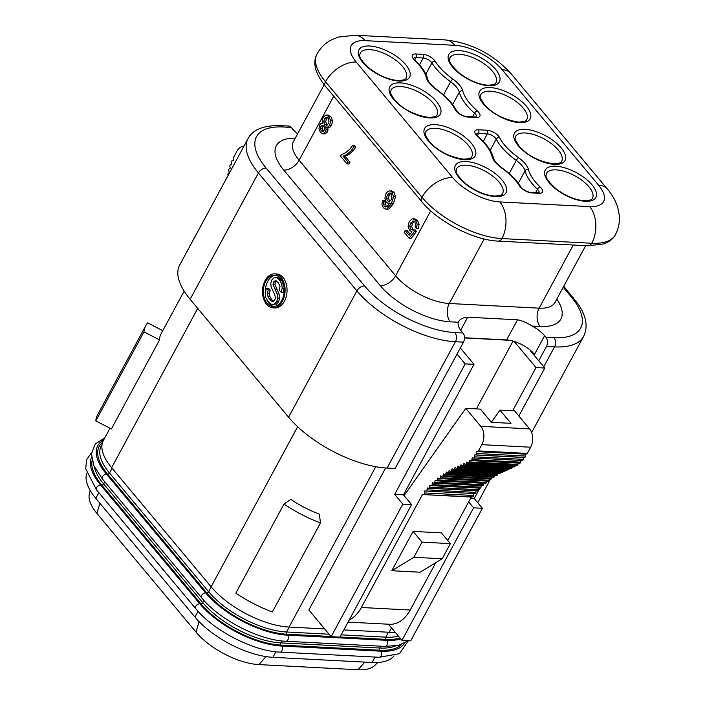 <?xml version="1.0" encoding="UTF-8"?>
<svg xmlns="http://www.w3.org/2000/svg" width="705" height="705" viewBox="0 0 705 705"><rect width="100%" height="100%" fill="white"/><g stroke="black" fill="none" stroke-linecap="round" stroke-linejoin="round"><path stroke-width="1.06" d="M464.489 337.748L506.622 339.942L517.523 319.797C522.326 320.713 527.19 322.802 532.116 326.071A22.225 9.676 -151.6 0 1 544.612 335.712L534.54 354.351A22.225 9.676 28.4 0 0 531.411 351.143L530.654 351.099L544.798 368.036L518.854 416.003M538.735 360.775L546.472 346.463A6.539 4.345 -87 0 0 545.943 337.307L544.612 335.712M283.216 126.997A6.539 4.345 -87 0 0 280.757 125.64L288.812 126.063A6.539 4.345 93 0 1 291.271 127.411L283.216 126.997A71.919 31.302 28.4 0 0 266.102 168.028L364.582 285.957A71.919 31.302 28.4 0 0 454.892 332.566L462.947 332.989L461.616 331.394A22.225 9.676 -151.6 0 1 458.409 322.238L458.673 321.656M297.625 133.809A22.225 9.676 -151.6 0 1 292.601 129.006L291.271 127.411M531.411 351.143A22.225 9.676 -151.6 0 0 514.148 341.396A22.225 9.676 28.4 0 0 509.627 340.286L464.489 337.942M385.644 467.979L308.852 609.984L331.147 636.677L339.933 637.135L411.605 504.586L403.454 494.831L473.998 364.353L460.321 347.97M531.729 351.434L531.42 352.015M375.783 466.71L289.085 627.053L324.652 628.904M343.846 629.9L389.178 632.262A62.111 27.037 -151.6 0 0 395.161 632.235M506.622 339.942A22.225 9.676 -151.6 0 1 509.627 340.286M457.016 354.086L465.212 363.895L473.998 364.353M514.148 341.396L536.003 367.578L544.798 368.036M517.523 319.797L467.723 317.206C462.647 317.611 459.545 319.286 458.417 322.238L450.345 321.815A13.078 8.68 93 0 1 449.288 303.494L484.168 238.986M280.757 125.64C263.644 125.208 252.725 129.561 248.001 138.682L179.696 265.01A78.458 34.148 -151.6 0 0 190.112 299.281L288.592 417.21L356.906 290.874A78.458 34.148 28.4 0 0 455.412 341.731L387.107 468.067L395.161 468.481L463.476 342.154A6.539 4.345 93 0 0 462.947 332.989M289.085 627.053A62.111 27.037 -151.6 0 1 211.095 586.798L111.619 467.671A62.111 27.037 -151.6 0 1 103.362 440.546L110.015 428.243M319.33 514.121A62.111 27.037 -151.6 0 1 290.786 499.387L283.983 504.075A79.436 34.58 -151.6 0 0 320.493 522.925L319.33 514.121M184.146 291.139L161.031 333.879A62.111 27.037 -151.6 0 0 159.541 339.898L111.39 428.957L95.809 420.911A79.436 34.58 -151.6 0 1 97.642 414.699L145.794 325.639A79.436 34.58 -151.6 0 1 147.706 322.89L162.776 330.671M320.493 522.925L272.341 611.984A79.436 34.58 -151.6 0 1 235.831 593.134L283.983 504.075M95.809 420.911L143.961 331.852A79.436 34.58 -151.6 0 1 145.794 325.639M159.541 339.898L143.961 331.852M387.107 468.067A78.458 34.148 -151.6 0 1 288.592 417.21M510.244 468.287A78.458 34.148 -151.6 0 1 509.142 469.001M508.058 469.618A78.458 34.148 -151.6 0 1 506.014 470.579M505.185 470.914A78.458 34.148 -151.6 0 1 503.273 471.557M326.908 127.358L329.755 127.297L331.614 125.358L332.557 120.863L330.601 120.766L328.953 116.554L325.833 115.056L323.119 117.321L322.264 120.379L322.846 123.56L321.075 123.463L319.691 124.908L318.933 128.733L320.396 132.443L323.101 133.783L325.428 131.87L326.107 129.5L325.639 126.909L327.807 127.2L329.667 125.252L330.601 120.766M327.79 115.162L330.901 116.66L332.557 120.863M325.058 133.888L322.643 133.809L325.058 133.888L327.376 131.976L328.054 129.605L327.596 127.006M347.036 163.912L348.993 164.009L349.98 162.176L345.089 156.325L349.054 154.369L353.029 150.888L355.884 147.01L354.624 145.503L352.667 145.397L349.892 149.107L345.538 152.756L341.379 154.686L340.577 156.175L347.036 163.912L348.023 162.079L343.141 156.228L347.098 154.263L351.072 150.782L353.928 146.904L352.667 145.397M385.679 209.174L386.772 209.006L391.381 203.736L393.549 196.792L391.989 192.051L390.024 190.799L387.873 191.381L385.996 193.619L384.904 198.272L386.225 202.176L387.838 203.278L389.768 203.014L387.477 206.195L385.529 207.023L384.225 206.292L383.45 204.009L383.855 201.824L382.559 200.511L381.934 204.441L383.3 207.772L385.679 209.174L388.728 209.103L393.337 203.833L395.505 196.889L393.945 192.148L391.407 190.87M386.578 206.785L385.397 204.115L385.811 201.93L384.516 200.617L382.559 200.511M410.063 234.131L407.12 230.606L405.172 230.509L404.185 232.333L409.147 238.272L414.425 231.451L413.403 229.839L412.072 230.024L410.768 229.169L409.746 226.384L410.548 223.097L413.253 221.009M409.147 238.272L411.103 238.378L416.382 231.557L415.36 229.945L413.403 229.839M414.02 230.13L412.725 229.266L411.702 226.481L412.495 223.203L414.602 221.176M413.809 221.132L412.645 221.07L414.707 221.837L415.571 224.075L415.042 227.063L416.417 228.438L418.373 228.543L419.096 224.216L417.51 220.365L415.042 218.911L413.086 218.814L411.914 219.008L409.156 221.714L408.098 226.411L409.535 230.464L411.949 231.742L409.156 235.276L405.172 230.509M323.463 131.253L322.414 128.856L322.89 126.53L324.274 125.375M327.217 125.067L325.701 121.894L326.336 118.907L328.116 117.347M389.821 201.348L388.446 198.29L389.266 195.1L391.257 193.126M272.914 307.812L274.862 307.909A16.999 11.289 -87 0 0 284.397 301.299A16.999 11.289 -87 0 0 286.177 283.701A16.999 11.289 -87 0 0 276.633 273.963L274.677 273.857A16.999 11.289 -87 0 0 265.142 280.475A16.999 11.289 -87 0 0 263.37 298.074A16.999 11.289 -87 0 0 272.914 307.812A16.999 11.289 -87 0 0 282.449 301.194A16.999 11.289 -87 0 0 284.221 283.595A16.999 11.289 -87 0 0 274.677 273.857M275.584 275.285A15.695 10.416 -87 0 0 267.768 281.374A15.695 10.416 -87 0 0 265.318 291.861M267.045 300.154A15.695 10.416 -87 0 0 273.963 306.49M272.527 304.489L274.36 304.075L276.66 301.687L277.682 298.083L277.109 293.914L273.029 284.406L273.505 281.947L275.417 280.625L278.246 282.502L280.017 286.283L279.339 290.354L281.136 292.178L282.247 288.133L281.683 283.868L279.48 280L276.66 277.788L273.866 277.858L271.707 280.096L270.773 283.243L271.152 286.873L274.853 295.087L275.382 297.748L274.835 299.881L273.496 301.202L271.663 301.097L269.627 299.44L267.918 296.391L267.442 293.165L268.279 289.958L266.499 288.195L265.203 292.795L265.794 297.545L268.385 301.996L271.381 304.243L276.307 304.172L278.607 301.784L279.638 298.189L279.065 294.02L274.985 284.512L275.461 282.053L276.519 280.942M281.136 292.178L283.093 292.284L284.194 288.23M282.423 281.462L278.607 277.893L275.461 277.506M273.611 301.202L271.584 299.537L269.865 296.488L269.398 293.271L270.235 290.055L268.446 288.292L266.499 288.195M281.78 300.4A15.695 10.416 93 0 1 272.985 306.508A15.695 10.416 93 0 1 264.172 297.519A15.695 10.416 93 0 1 265.811 281.277A15.695 10.416 93 0 1 274.606 275.161A15.695 10.416 93 0 1 283.419 284.15A15.695 10.416 93 0 1 281.78 300.4M271.663 301.097L272.685 301.352M270.235 290.055L268.279 289.958M86.724 473.143A62.111 27.037 28.4 0 0 95.809 498.338L194.959 617.06A62.111 27.037 28.4 0 0 272.95 657.324L372.055 662.48A62.111 27.037 28.4 0 0 393.928 655.923M90.117 490.283L89.288 494.161A50.081 21.802 28.4 0 0 96.902 513.407L196.043 632.129A50.081 21.802 28.4 0 0 258.929 664.595L358.043 669.75A50.081 21.802 28.4 0 0 374.937 665.291L377.73 662.48M322.758 123.357L321.075 123.463M328.354 115.126L325.833 115.056M322.767 131.562L321.224 130.857L320.458 128.751L320.942 126.433L322.317 125.27L323.851 125.966L324.661 128.09L324.141 130.434L322.467 131.579M326.644 125.278L324.723 124.45L323.745 121.789L324.379 118.801L326.159 117.25L328.089 118.105L329.024 121.859L328.415 123.736L326.212 125.314M387.838 203.278L390.288 203.463M389.292 201.551L387.38 200.793L386.499 198.193L387.309 195.003L389.301 193.02L391.16 193.646L391.936 197.603L391.187 199.815L388.79 201.586M390.464 193.082L389.935 192.95M416.417 228.438L417.14 224.119L415.553 220.268L413.086 218.814M349.98 162.176L348.023 162.079M345.089 156.325L343.141 156.228M355.884 147.01L353.928 146.904M385.811 201.93L383.855 201.824M416.382 231.557L414.425 231.451M513.064 341.079L476.395 408.9M536.003 367.578L512.641 410.786M388.464 624.216L401.947 640.36L473.61 507.811L468.666 501.889M465.212 363.895L394.659 494.372L403.454 494.831M479.841 488.168L474.245 498.505L470.596 498.32M243.93 146.208A13.078 8.68 -87 0 0 236.862 151.302L233.496 157.515A1.304 0.872 -87 0 0 233.302 158.484L233.408 160.326L232.165 160.74A1.304 0.872 -87 0 0 231.46 162.3L231.681 164.089L230.491 164.723A1.304 0.872 -87 0 0 229.918 166.398L230.279 168.125L229.169 169.006A1.304 0.872 -87 0 0 228.773 170.777L229.31 172.408L228.279 173.492A1.304 0.872 -87 0 0 228.032 175.316L228.103 175.475M391.786 570.742L413.06 531.394L422.039 542.145L413.853 557.285L391.786 570.742L420.101 572.213L442.176 558.757L413.853 557.285M473.584 493.544L473.628 495.492A1.304 0.872 93 0 1 472.791 496.902L422.436 494.549L471.266 497.087L447.772 540.524M435.822 562.625L410.195 610.028A36.616 24.305 93 0 1 389.662 624.277L348.058 622.118M422.436 494.549L361.374 607.49A36.616 24.305 93 0 1 349.204 619.995M413.06 531.394L441.374 532.865L450.363 543.625L442.176 558.757M422.039 542.145L450.363 543.625M472.791 496.902L471.266 497.087M423.969 494.364A1.304 0.872 -87 0 0 424.807 492.954L424.754 490.909L426.102 491.068A1.304 0.872 -87 0 0 427.071 489.869L427.23 487.922L428.543 488.239A1.304 0.872 -87 0 0 429.565 487.155L429.83 485.225L431.09 485.622A1.304 0.872 -87 0 0 432.147 484.599L432.465 482.696L433.716 483.154A1.304 0.872 -87 0 0 434.791 482.185L435.144 480.299L436.377 480.81A1.304 0.872 -87 0 0 437.47 479.893L437.867 478.008L439.092 478.58A1.304 0.872 -87 0 0 440.202 477.717L440.634 475.857L441.841 476.492A1.304 0.872 -87 0 0 442.969 475.681L443.454 473.839L444.644 474.544A1.304 0.872 -87 0 0 445.789 473.804L446.309 471.989L447.481 472.755A1.304 0.872 -87 0 0 448.644 472.077L449.208 470.288L450.354 471.125A1.304 0.872 -87 0 0 451.526 470.499L452.134 468.737L453.262 469.618A1.304 0.872 -87 0 0 454.443 469.036L455.077 467.309L456.188 468.226A1.304 0.872 -87 0 0 457.378 467.688L458.038 465.987L459.14 466.93A1.304 0.872 -87 0 0 460.339 466.419L461 464.745L462.101 465.644A1.304 0.872 -87 0 0 463.291 465.106L463.934 463.441L465.053 464.26A1.304 0.872 -87 0 0 466.225 463.652L466.816 461.96L467.97 462.639A1.304 0.872 -87 0 0 469.116 461.89L469.601 460.162L470.79 460.594A1.304 0.872 -87 0 0 471.865 459.634L472.209 457.827L473.416 457.986A1.304 0.872 -87 0 0 474.395 456.805L474.553 454.937L523.383 457.474L523.216 459.343A1.304 0.872 93 0 1 522.246 460.532L473.513 457.994M465.758 408.345L480.405 409.111L491.438 422.321L510.975 423.344L499.933 410.125L514.579 410.883L529.614 428.887A13.078 8.68 93 0 1 530.662 447.208L481.841 444.67A13.078 8.68 -87 0 0 480.784 426.34L465.758 408.345L404.088 495.597M481.841 444.67L478.483 450.883A1.304 0.872 -87 0 1 477.893 451.376L476.659 451.623L476.65 453.509A1.304 0.872 -87 0 1 475.778 454.866L474.553 454.937M476.034 490.715L475.901 492.407A1.304 0.872 93 0 1 474.932 493.615L426.181 491.077M478.607 488.107L478.387 489.693A1.304 0.872 93 0 1 477.364 490.777L428.755 488.248M481.215 485.648L480.977 487.137A1.304 0.872 93 0 1 479.92 488.16L431.381 485.63M483.877 483.313L483.612 484.723A1.304 0.872 93 0 1 482.537 485.692M486.582 481.101L486.3 482.432A1.304 0.872 93 0 1 485.207 483.348M489.314 479.021L489.023 480.255A1.304 0.872 93 0 1 487.913 481.118M492.09 477.091L491.799 478.219A1.304 0.872 93 0 1 490.671 479.03M494.901 475.32L494.61 476.342A1.304 0.872 93 0 1 493.747 477.17L444.925 474.632M497.756 473.689L497.466 474.615A1.304 0.872 93 0 1 496.611 475.408L447.79 472.861M500.638 472.2L500.356 473.037A1.304 0.872 93 0 1 499.519 473.786L450.689 471.248M503.546 470.825L503.273 471.583A1.304 0.872 93 0 1 502.445 472.297L453.615 469.759M506.472 469.53L506.208 470.235A1.304 0.872 93 0 1 505.388 470.922L456.567 468.384M509.442 468.243L509.16 468.957A1.304 0.872 93 0 1 508.349 469.627L459.528 467.089M512.429 466.833L512.112 467.644A1.304 0.872 93 0 1 511.301 468.34L462.471 465.802M515.408 465.177L515.055 466.19A1.304 0.872 93 0 1 514.218 466.93L465.397 464.392M518.316 463.097L517.937 464.428A1.304 0.872 93 0 1 517.073 465.265L468.243 462.727M521.013 460.462L520.695 462.172A1.304 0.872 93 0 1 519.611 463.132M530.662 447.208L527.305 453.421A1.304 0.872 93 0 1 526.714 453.923L525.481 454.161L525.481 456.047A1.304 0.872 93 0 1 524.608 457.404L523.383 457.474M476.659 451.623L525.481 454.161M499.933 410.125L491.367 422.242M401.947 640.36L410.733 640.819L482.396 508.27L474.245 498.505M473.61 507.811L482.396 508.27M394.659 494.372L402.811 504.128L411.605 504.586M402.811 504.128L331.147 636.677M456.602 168.698A26.155 11.386 -151.6 0 1 466.296 165.199A26.155 11.386 -151.6 0 1 492.98 176.303A26.155 11.386 -151.6 0 1 502.603 193.575C502.445 195.056 499.704 195.884 494.372 196.052C485.207 195.259 475.857 191.328 466.331 184.252C451.967 171.068 457.184 170.372 456.602 168.698M495.359 196.589A28.764 12.523 -151.6 0 1 459.237 177.942A28.764 12.523 -151.6 0 1 466.084 161.533A28.764 12.523 -151.6 0 1 502.207 180.18A28.764 12.523 -151.6 0 1 495.359 196.589M598.58 185.195L502.101 69.654A37.524 16.338 28.4 0 0 454.981 45.331L365.146 40.652A37.524 16.338 28.4 0 0 356.21 62.066L452.698 177.607A37.524 16.338 28.4 0 0 499.819 201.93L589.653 206.6A37.524 16.338 28.4 0 0 598.58 185.195A26.155 15.898 -39.9 0 1 607.463 189.143L510.975 73.602A26.155 15.898 -39.9 0 0 502.101 69.654M488.715 85.728A28.764 12.523 -151.6 0 1 452.592 67.081A28.764 12.523 -151.6 0 1 459.44 50.663A28.764 12.523 -151.6 0 1 495.562 69.31A28.764 12.523 -151.6 0 1 488.715 85.728M483.401 103.97A28.764 12.523 -151.6 0 1 490.248 87.561A28.764 12.523 -151.6 0 1 526.371 106.208A28.764 12.523 -151.6 0 1 519.523 122.617A28.764 12.523 -151.6 0 1 483.401 103.97M518.272 145.724A28.764 12.523 -151.6 0 1 525.11 129.315A28.764 12.523 -151.6 0 1 561.233 147.962A28.764 12.523 -151.6 0 1 554.394 164.371A28.764 12.523 -151.6 0 1 518.272 145.724M585.194 201.269A28.764 12.523 -151.6 0 1 549.08 182.621A28.764 12.523 -151.6 0 1 555.919 166.204A28.764 12.523 -151.6 0 1 592.041 184.851A28.764 12.523 -151.6 0 1 585.194 201.269M428.428 141.053A28.764 12.523 -151.6 0 1 435.276 124.644A28.764 12.523 -151.6 0 1 471.398 143.291A28.764 12.523 -151.6 0 1 464.551 159.7A28.764 12.523 -151.6 0 1 428.428 141.053M393.566 99.299A28.764 12.523 -151.6 0 1 400.405 82.89A28.764 12.523 -151.6 0 1 436.527 101.538A28.764 12.523 -151.6 0 1 429.689 117.947A28.764 12.523 -151.6 0 1 393.566 99.299M398.88 81.057A28.764 12.523 -151.6 0 1 362.758 62.41A28.764 12.523 -151.6 0 1 369.596 45.992A28.764 12.523 -151.6 0 1 405.719 64.64A28.764 12.523 -151.6 0 1 398.88 81.057M452.918 79.083A47.076 20.489 -151.6 0 1 435.205 61.264A9.156 3.983 28.4 0 0 422.982 54.338L415.765 53.959A9.156 3.983 28.4 0 0 414.531 60.189A47.076 20.489 -151.6 0 1 426.322 77.7A22.225 9.676 28.4 0 0 436.21 89.535A47.076 20.489 -151.6 0 1 455.227 109.654A9.156 3.983 28.4 0 0 467.697 117.03L476.457 117.479A9.156 3.983 28.4 0 0 477.179 110.8A47.076 20.489 -151.6 0 1 462.797 90.919A22.225 9.676 28.4 0 0 452.918 79.083A2.617 0.67 -54.2 0 0 450.618 81.754A49.685 21.626 -151.6 0 1 431.918 62.948A2.617 1.877 -31.8 0 1 435.205 61.264M518.589 157.726A47.076 20.489 -151.6 0 1 499.572 137.607A9.156 3.983 28.4 0 0 487.102 130.231L478.342 129.773A9.156 3.983 28.4 0 0 477.611 136.462A47.076 20.489 -151.6 0 1 492.002 156.343A22.225 9.676 28.4 0 0 501.881 168.178A47.076 20.489 -151.6 0 1 519.594 185.997A9.156 3.983 28.4 0 0 531.817 192.923L539.034 193.302A9.156 3.983 28.4 0 0 540.259 187.072A47.076 20.489 -151.6 0 1 528.477 169.561A22.225 9.676 28.4 0 0 518.589 157.726A2.617 0.67 -54.2 0 0 516.298 160.405L509.169 173.589M589.653 206.6A26.155 17.361 93 0 1 591.768 243.251A63.679 27.724 28.4 0 0 615.377 234.73C618.637 228.508 619.933 221.943 619.254 215.043L617.783 207.587C615.668 200.863 612.222 194.712 607.463 189.143M499.819 201.93A26.155 17.361 93 0 1 501.925 238.581L591.768 243.251A6.539 4.345 93 0 1 588.102 245.798L604.132 243.86C612.363 240.564 614.769 235.99 615.377 234.73M452.698 177.607A26.155 15.898 140.1 0 0 421.969 197.303A63.679 27.724 28.4 0 0 501.925 238.581A6.539 4.345 93 0 1 498.259 241.119L588.102 245.798M356.21 62.066A26.155 15.898 140.1 0 0 325.49 81.762L421.969 197.303A6.539 3.974 140.1 0 0 421.837 201.745C438.131 221.802 473.751 240.22 498.259 241.119M325.349 86.204C315.117 73.373 312.35 62.622 317.021 53.95A63.679 27.724 28.4 0 0 325.49 81.762A6.539 3.974 140.1 0 0 325.349 86.204L421.837 201.745M365.146 40.652A26.155 17.361 -87 0 0 355.302 35.25L338.418 37.065L331.376 39.921C325.234 43.128 320.449 47.808 317.021 53.95M454.981 45.331A26.155 17.361 -87 0 0 445.137 39.921L355.302 35.25M532.116 326.071L540.18 326.486A55.836 24.305 28.4 0 0 556.818 299.052M545.943 337.307L554.007 337.721A71.919 31.302 28.4 0 0 571.112 296.69L563.207 287.226M295.272 138.171A55.836 24.305 28.4 0 0 283.754 170.081L380.233 285.622A55.836 24.305 28.4 0 0 450.345 321.815M369.808 49.658A26.155 11.386 -151.6 0 1 396.501 60.771A26.155 11.386 -151.6 0 1 406.124 78.035C405.965 79.515 403.225 80.344 397.893 80.511C388.728 79.727 379.378 75.796 369.843 68.72C355.479 55.528 360.704 54.831 360.114 53.157A26.155 11.386 -151.6 0 1 369.808 49.658M459.651 54.329A26.155 11.386 -151.6 0 1 486.335 65.442A26.155 11.386 -151.6 0 1 495.959 82.705C495.8 84.195 493.059 85.014 487.728 85.19C478.563 84.397 469.213 80.467 459.686 73.391C445.322 60.198 450.539 59.502 449.949 57.828A26.155 11.386 -151.6 0 1 459.651 54.329M556.13 169.87A26.155 11.386 -151.6 0 1 582.823 180.982A26.155 11.386 -151.6 0 1 592.447 198.246C592.288 199.726 589.539 200.555 584.216 200.722C575.042 199.938 565.692 195.999 556.166 188.922C541.801 175.739 547.027 175.043 546.437 173.368A26.155 11.386 -151.6 0 1 556.13 169.87M390.923 90.046A26.155 11.386 -151.6 0 1 409.614 88.31A26.155 11.386 -151.6 0 1 433.46 103.503A26.155 11.386 -151.6 0 1 436.933 114.924C436.95 116.334 434.227 117.162 428.763 117.409C414.249 115.118 402.811 109.213 394.447 99.696C387.574 89.368 391.539 92.311 390.923 90.046M480.757 94.726A26.155 11.386 -151.6 0 1 499.448 92.981A26.155 11.386 -151.6 0 1 523.295 108.173A26.155 11.386 -151.6 0 1 526.767 119.594C526.794 121.004 524.071 121.833 518.607 122.08C504.084 119.788 492.645 113.884 484.291 104.366C477.408 94.038 481.374 96.982 480.757 94.726M468.323 145.256A26.155 11.386 -151.6 0 1 471.795 156.677C471.821 158.087 469.098 158.916 463.634 159.163C449.111 156.871 437.673 150.967 429.319 141.449C422.436 131.121 426.41 134.056 425.794 131.8A26.155 11.386 -151.6 0 1 444.485 130.064A26.155 11.386 -151.6 0 1 468.323 145.256M558.157 149.927A26.155 11.386 -151.6 0 1 561.638 161.348C561.656 162.758 558.933 163.586 553.469 163.833C538.955 161.542 527.516 155.638 519.153 146.12C512.271 135.792 516.245 138.735 515.628 136.47A26.155 11.386 -151.6 0 1 534.32 134.734A26.155 11.386 -151.6 0 1 558.157 149.927M391.531 627.899L389.178 632.262M460.682 330.213L467.723 317.206M297.642 426.719L211.095 586.798M197.735 308.402L111.619 467.671M293.007 142.119L293.439 141.564A42.758 18.612 28.4 0 0 299.114 160.238L333.721 96.233M283.754 170.081A13.078 7.949 140.1 0 0 299.114 160.238L395.602 275.778L430.711 210.839M380.233 285.622A13.078 7.949 140.1 0 0 395.602 275.778A42.758 18.612 28.4 0 0 449.288 303.494L539.131 308.164L573.271 245.023M540.18 326.486A13.078 8.68 93 0 1 539.131 308.164A42.758 18.612 28.4 0 0 554.985 302.445L585.679 245.666M546.472 346.463L554.527 346.886A78.458 34.148 28.4 0 0 583.617 336.391C588.12 327.058 586.428 316.466 578.523 304.622L563.753 286.212M554.007 337.721A6.539 4.345 93 0 1 554.527 346.886L543.766 366.803M571.112 296.69A6.539 3.974 -39.9 0 1 573.332 297.677M248.001 138.682A78.458 34.148 28.4 0 0 258.427 172.945L356.906 290.874A6.539 3.974 140.1 0 1 364.582 285.957M190.112 299.281L258.427 172.945A6.539 3.974 140.1 0 1 266.102 168.028M454.892 332.566A6.539 4.345 93 0 1 455.412 341.731L463.476 342.154M269.398 293.271L267.442 293.165M269.865 296.488L267.918 296.391M271.584 299.537L269.627 299.44M278.607 277.893L276.66 277.788M281.436 280.105L279.48 280M283.366 283.956L281.683 283.868M284.15 288.23L282.247 288.133M275.461 282.053L273.505 281.947M274.985 284.512L273.029 284.406M276.836 289.165L274.88 289.059M279.065 294.02L277.109 293.914M279.638 298.189L277.682 298.083M278.607 301.784L276.66 301.687M276.307 304.172L274.36 304.075M102.066 444.379L101.247 445.895A62.111 27.037 28.4 0 0 109.504 473.02L208.645 591.742A62.111 27.037 28.4 0 0 286.635 632.006L329.094 634.218M112.086 468.235L109.504 473.02A1.569 0.952 140.1 0 1 107.653 474.201L206.803 592.931A63.679 27.724 28.4 0 0 286.759 634.209L331.006 636.509M211.236 586.957L208.645 591.742A1.569 0.952 140.1 0 1 206.803 592.931M289.306 627.062L286.635 632.006A1.569 1.04 93 0 0 286.759 634.209M388.42 632.218L385.75 637.161A62.111 27.037 28.4 0 0 398.387 636.095M341.176 634.844L385.75 637.161A1.569 1.04 93 0 0 385.873 639.365A63.679 27.724 28.4 0 0 399.929 637.946M103.644 440.017A65.248 28.403 28.4 0 0 106.481 474.139L205.631 592.87A65.248 28.403 28.4 0 0 287.561 635.161L386.675 640.316A65.248 28.403 28.4 0 0 400.775 638.959M102.542 442.449A63.679 27.724 28.4 0 0 107.653 474.201M340.021 636.976L385.873 639.365M386.675 640.316A3.402 2.256 93 0 1 387.309 644.159A3.402 2.256 93 0 1 385.045 646.406L398.563 645.375L408.442 640.695M287.561 635.161A3.402 2.256 93 0 1 288.195 639.003A3.402 2.256 93 0 1 285.93 641.25L385.045 646.406M205.631 592.87A3.402 2.071 140.1 0 0 202.159 594.659A3.402 2.071 140.1 0 0 201.568 597.734C219.317 619.713 259.281 640.351 285.93 641.25M106.481 474.139A3.402 2.071 140.1 0 0 103.009 475.937A3.402 2.071 140.1 0 0 102.419 479.012L201.568 597.734M380.867 646.185L379.872 648.036A62.111 27.037 28.4 0 0 395.443 645.983M94.214 466.428A62.111 27.037 28.4 0 0 103.617 483.894L202.767 602.616A62.111 27.037 28.4 0 0 280.757 642.881L379.872 648.036A1.569 1.04 93 0 0 379.995 650.23A63.679 27.724 28.4 0 0 401.542 644.502M104.754 481.806L103.617 483.894A1.569 0.952 140.1 0 1 101.776 485.075L200.925 603.797A63.679 27.724 28.4 0 0 280.881 645.075L379.995 650.23M203.939 600.457L202.767 602.616A1.569 0.952 140.1 0 1 200.925 603.797M281.815 640.915L280.757 642.881A1.569 1.04 93 0 0 280.881 645.075M91.535 457.334A65.248 28.403 28.4 0 0 100.603 485.014L199.753 603.736A65.248 28.403 28.4 0 0 281.683 646.036L380.797 651.191A65.248 28.403 28.4 0 0 404.529 643.242M92.117 460.515A63.679 27.724 28.4 0 0 101.776 485.075M380.797 651.191A3.402 2.256 93 0 1 381.431 655.033A3.402 2.256 93 0 1 379.167 657.28L399.488 653.676L408.38 640.748M281.683 646.036A3.402 2.256 93 0 1 282.317 649.878A3.402 2.256 93 0 1 280.052 652.125L379.167 657.28M199.753 603.736A3.402 2.071 140.1 0 0 196.281 605.533A3.402 2.071 140.1 0 0 195.682 608.609C213.439 630.587 253.403 651.226 280.052 652.125M100.603 485.014A3.402 2.071 140.1 0 0 97.131 486.811A3.402 2.071 140.1 0 0 96.541 489.887L195.682 608.609M374.989 657.06L372.055 662.48M98.867 492.68L95.809 498.338M198.061 611.323L194.959 617.06M275.937 651.79L272.95 657.324M364.837 662.101L358.043 669.75M266.032 656.602L258.929 664.595M199.083 621.625L196.043 632.129M99.854 503.185L96.902 513.407M329.755 127.297L327.807 127.2M328.054 129.605L326.107 129.5M327.376 131.976L325.428 131.87M330.901 116.66L328.953 116.554M331.614 125.358L329.667 125.252M322.89 126.53L320.942 126.433M322.414 128.856L320.458 128.751M323.181 130.963L321.224 130.857M326.336 118.907L324.379 118.801M325.701 121.894L323.745 121.789M326.679 124.556L324.723 124.45M353.029 150.888L351.072 150.782M349.054 154.369L347.098 154.263M385.397 204.115L383.45 204.009M386.173 206.398L384.225 206.292M393.945 192.148L391.989 192.051M395.505 196.889L393.549 196.792M393.337 203.833L391.381 203.736M388.728 209.103L386.772 209.006M389.266 195.1L387.309 195.003M388.446 198.29L386.499 198.193M419.096 224.216L417.14 224.119M412.495 223.203L410.548 223.097M411.702 226.481L409.746 226.384M412.725 229.266L410.768 229.169M417.51 220.365L415.553 220.268M361.374 607.49L410.195 610.028M473.628 495.492L424.807 492.954M475.901 492.407L427.071 489.869M478.387 489.693L429.565 487.155M480.977 487.137L432.147 484.599M483.612 484.723L434.791 482.185M486.3 482.432L437.47 479.893M489.023 480.255L440.202 477.717M491.799 478.219L442.969 475.681M494.61 476.342L445.789 473.804M497.466 474.615L448.644 472.077M500.356 473.037L451.526 470.499M503.273 471.583L454.443 469.036M506.208 470.235L457.378 467.688M509.16 468.957L460.339 466.419M512.112 467.644L463.291 465.106M515.055 466.19L466.225 463.652M517.937 464.428L469.116 461.89M520.695 462.172L471.865 459.634M523.216 459.343L474.395 456.805M524.608 457.404L475.778 454.866M525.481 456.047L476.65 453.509M526.714 453.923L477.893 451.376M527.305 453.421L478.483 450.883M529.614 428.887L480.784 426.34M422.982 54.338A2.617 1.736 -87 0 1 423.194 58.004A6.539 2.846 28.4 0 1 431.918 62.948L425.873 74.131M476.518 116.871A6.539 2.846 28.4 0 0 474.527 113.188A49.685 21.626 -151.6 0 1 459.343 92.196A19.617 8.539 28.4 0 0 450.618 81.754L443.498 94.937M462.797 90.919A2.617 2.185 -13.9 0 0 459.343 92.196L452.645 104.587M472.57 116.792L474.527 113.188A2.617 1.084 -48.9 0 1 477.179 110.8M414.531 60.189A2.617 1.251 133.7 0 1 415.219 60.366C422.022 66.904 426.19 73.161 427.741 79.145C428.111 79.321 427.071 81.965 436.615 89.482C446.036 96.338 452.645 103.353 456.435 110.526L458.188 112.606C461.387 115.065 464.225 116.36 466.71 116.484L475.47 116.942A2.617 1.736 93 0 1 476.457 117.479M466.71 116.484A2.617 1.736 93 0 1 467.697 117.03M456.435 110.526A2.617 1.992 152.8 0 0 455.227 109.654M427.741 79.145A2.617 2.185 166.1 0 0 426.322 77.7M419.501 64.834L423.194 58.004L415.976 57.625A6.539 2.846 28.4 0 0 413.685 58.303M415.765 53.959A2.617 1.736 -87 0 1 415.976 57.625L414.751 59.89M477.611 136.462A2.617 1.084 131.1 0 1 478.21 136.567C486.556 143.908 491.623 150.976 493.421 157.788C493.782 157.973 492.742 160.608 502.295 168.125C510.543 174.117 516.686 180.304 520.704 186.693A2.617 1.877 148.2 0 0 519.594 185.997M520.704 186.693C520.325 187.521 527.463 192.632 530.83 192.386A2.617 1.736 93 0 1 531.817 192.923M530.83 192.386L538.047 192.756A2.617 1.736 93 0 1 539.034 193.302M539.096 192.685A6.539 2.846 28.4 0 0 537.457 189.328L535.677 192.632M528.477 169.561A2.617 2.185 -13.9 0 0 525.014 170.848A49.685 21.626 -151.6 0 0 537.457 189.328A2.617 1.251 -46.3 0 1 540.259 187.072M499.572 137.607A2.617 1.992 -27.2 0 0 496.223 139.167A49.685 21.626 -151.6 0 0 516.298 160.405A19.617 8.539 28.4 0 1 525.014 170.848L518.316 183.229M483.269 141.379L487.314 133.897A6.539 2.846 28.4 0 1 496.223 139.167L490.195 150.297M478.342 129.773A2.617 1.736 -87 0 1 478.554 133.439L487.314 133.897A2.617 1.736 -87 0 0 487.102 130.231M476.263 134.117A6.539 2.846 28.4 0 1 478.554 133.439L477.329 135.704M493.421 157.788A2.617 2.185 166.1 0 0 492.002 156.343M445.137 39.921C471.028 42.705 492.971 53.933 510.975 73.602M293.439 141.564L324.159 84.741M583.617 336.391L531.649 432.5M490.539 479.083L477.761 502.709M102.419 479.012L93.985 465.917L91.421 453.87L95.201 444.035L104.781 437.928M96.541 489.887L85.746 468.869L86.503 459.81L91.509 452.742M474.967 493.615L426.137 491.077M477.47 490.795L428.649 488.248M480.061 488.186L431.24 485.648M482.713 485.727L433.883 483.189M485.401 483.392L436.58 480.854M488.142 481.18L439.312 478.642M490.918 479.1L442.097 476.562M519.788 463.167L470.966 460.629M522.29 460.532L473.46 457.994M475.47 116.942L476.43 117.083M415.219 60.366L413.553 58.497M538.047 192.756L539.008 192.906M478.21 136.567L476.131 134.311"/></g></svg>
